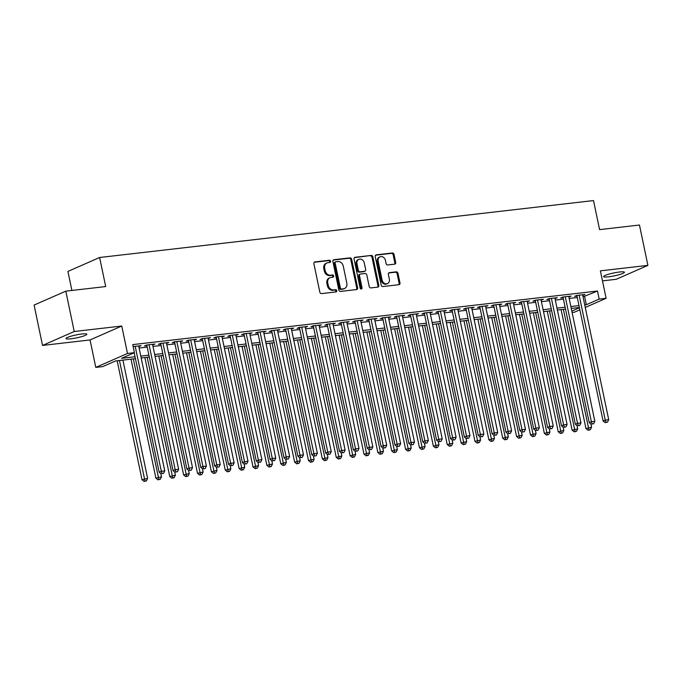 <?xml version="1.0" encoding="UTF-8"?>
<svg xmlns="http://www.w3.org/2000/svg" width="682" height="682" viewBox="0 0 682 682"><rect width="100%" height="100%" fill="white"/><g stroke="black" fill="none" stroke-linecap="round" stroke-linejoin="round"><path stroke-width="1.02" d="M330.565 261.249A1.142 0.946 66.3 0 0 329.38 260.251L314.913 261.914A1.637 1.355 66.3 0 0 313.882 263.661L319.841 292.177A1.637 1.355 66.3 0 0 321.537 293.601L336.004 291.939A1.142 0.946 66.3 0 0 335.544 289.722L333.668 289.935A5.234 4.322 66.3 0 1 328.247 285.366L327.752 282.987A5.234 4.322 66.3 0 1 330.011 277.702A5.234 4.322 66.3 0 1 331.051 277.421L332.927 277.199A1.142 0.946 66.3 0 0 332.458 274.982L330.591 275.196A5.234 4.322 66.3 0 1 325.169 270.635L324.675 268.256A5.234 4.322 66.3 0 1 326.934 262.962A5.234 4.322 66.3 0 1 327.974 262.681L329.849 262.468A1.142 0.946 66.3 0 0 330.565 261.249M329.559 262.502A1.142 0.946 66.3 0 0 328.528 260.626L314.206 262.272M335.715 291.973A1.142 0.946 66.3 0 0 334.683 290.097L332.807 290.31L333.668 289.935M332.637 277.233A1.142 0.946 66.3 0 0 331.605 275.358L329.73 275.579L330.591 275.196M619.495 272.007A10.656 1.483 168.2 0 0 608.796 274.181A10.656 1.483 168.2 0 0 603.579 276.602A10.656 1.483 168.2 0 0 608.523 276.824A10.656 1.483 168.2 0 0 619.222 274.658A10.656 1.483 168.2 0 0 624.439 272.237A10.656 1.483 168.2 0 0 619.495 272.007M81.908 333.984A10.656 1.483 168.2 0 0 71.209 336.149A10.656 1.483 168.2 0 0 65.992 338.57A10.656 1.483 168.2 0 0 70.937 338.801A10.656 1.483 168.2 0 0 81.635 336.635A10.656 1.483 168.2 0 0 86.853 334.214A10.656 1.483 168.2 0 0 81.908 333.984M394.665 264.164A1.637 1.355 66.3 0 0 395.696 262.417L394.026 254.42A1.637 1.355 66.3 0 0 392.329 252.988L376.259 254.846A1.637 1.355 66.3 0 0 375.228 256.585L381.187 285.102A1.637 1.355 66.3 0 0 382.883 286.534L398.953 284.684A1.637 1.355 66.3 0 0 399.984 282.936L397.964 273.277A1.637 1.355 66.3 0 0 396.268 271.845L389.396 272.638A1.637 1.355 66.3 0 0 388.365 274.377L389.362 279.177A4.373 3.615 66.3 0 1 387.478 283.601A4.373 3.615 66.3 0 1 382.073 280.012L378.152 261.24A4.373 3.615 66.3 0 1 380.036 256.816A4.373 3.615 66.3 0 1 385.441 260.396L386.097 263.525A1.637 1.355 66.3 0 0 387.785 264.957L394.665 264.164M583.05 296.858L597.492 291.026L599.18 299.1L606.119 298.298L585.267 307.454M65.813 291.154L74.236 331.512L42.531 345.433L34.1 305.076L65.813 291.154L105.693 286.559L99.623 257.498L593.511 200.568L599.58 229.621L639.469 225.026L647.9 265.375L600.382 270.856L606.119 298.298M42.531 345.433L90.05 339.951L121.754 326.03L74.236 331.512M121.754 326.03L127.491 353.472L134.422 352.671L121.567 358.323L135.036 356.763M597.492 291.026L132.743 344.606L134.422 352.671M351.673 259.305A1.637 1.355 66.3 0 0 349.977 257.873L333.907 259.723A1.637 1.355 66.3 0 0 332.884 261.47L338.835 289.986A1.637 1.355 66.3 0 0 340.531 291.419L356.601 289.56A1.637 1.355 66.3 0 0 357.632 287.821L351.673 259.305L350.812 259.68A1.637 1.355 66.3 0 0 349.124 258.248L333.208 260.081M355.083 257.285L371.153 255.435A1.637 1.355 66.3 0 1 372.849 256.858L378.808 285.383A1.637 1.355 66.3 0 1 377.777 287.122L370.897 287.915A1.637 1.355 66.3 0 1 369.209 286.491L366.788 274.923A1.637 1.355 66.3 0 0 365.1 273.491L360.531 274.019A1.637 1.355 66.3 0 0 359.508 275.758L362.023 287.804A1.142 0.946 66.3 0 1 360.113 288.026L354.052 259.024A1.637 1.355 66.3 0 1 355.083 257.285L354.478 257.557M602.479 280.882L616.187 279.305L647.9 265.375M138.804 346.609L141.089 345.655L133.152 346.567M152.683 345.007L154.967 344.052L146.639 345.015L144.499 345.953L146.928 345.672M166.553 343.413L168.838 342.458L160.517 343.413L158.369 344.35L160.799 344.078M180.423 341.81L182.716 340.855L174.387 341.81L172.248 342.756L174.677 342.475M194.302 340.216L196.587 339.252L188.266 340.216L186.118 341.153L188.547 340.872M208.172 338.613L210.457 337.658L202.136 338.613L199.996 339.559L202.418 339.278M222.042 337.01L224.335 336.055L216.006 337.019L213.867 337.957L216.296 337.675M235.921 335.416L238.206 334.453L229.885 335.416L227.737 336.354L230.166 336.081M249.791 333.813L252.076 332.859L243.755 333.813L241.616 334.76L244.037 334.478M263.67 332.219L265.954 331.256L257.625 332.219L255.486 333.157L257.915 332.876M277.54 330.617L279.825 329.662L271.504 330.617L269.356 331.563L271.786 331.282M291.41 329.014L293.695 328.059L285.374 329.022L283.235 329.96L285.664 329.679M305.289 327.42L307.573 326.456L299.245 327.42L297.105 328.357L299.534 328.085M319.159 325.817L321.444 324.862L313.123 325.817L310.975 326.763L313.405 326.482M333.029 324.223L335.322 323.259L326.993 324.223L324.854 325.161L327.283 324.879M346.908 322.62L349.193 321.665L340.872 322.62L338.724 323.566L341.153 323.285M360.778 321.017L363.063 320.063L354.742 321.026L352.603 321.964L355.024 321.682M374.648 319.423L376.941 318.46L368.612 319.423L366.473 320.361L368.902 320.088M388.527 317.821L390.812 316.866L382.491 317.821L380.343 318.767L382.773 318.485M402.397 316.226L404.682 315.263L396.361 316.226L394.222 317.164L396.643 316.883M416.276 314.624L418.56 313.669L410.232 314.624L408.092 315.57L410.521 315.289M430.146 313.021L432.431 312.066L424.11 313.029L421.962 313.967L424.392 313.686M444.016 311.427L446.301 310.463L437.98 311.427L435.841 312.365L438.27 312.092M457.895 309.824L460.179 308.869L451.851 309.824L449.711 310.77L452.14 310.489M471.765 308.23L474.05 307.267L465.729 308.23L463.581 309.168L466.011 308.886M485.635 306.627L487.928 305.672L479.599 306.627L477.46 307.573L479.889 307.292M499.514 305.025L501.799 304.07L493.478 305.033L491.33 305.971L493.759 305.689M513.384 303.43L515.669 302.467L507.348 303.43L505.209 304.368L507.63 304.087M527.254 301.828L529.547 300.873L521.218 301.828L519.079 302.774L521.508 302.493M541.133 300.225L543.418 299.27L535.097 300.233L532.949 301.171L535.379 300.89M555.003 298.631L557.288 297.676L548.967 298.631L546.828 299.577L549.249 299.296M568.882 297.028L571.166 296.073L562.838 297.037L560.698 297.974L563.127 297.693M139.102 348.033L147.227 347.095M152.981 346.43L161.097 345.493M166.851 344.836L174.967 343.899M180.721 343.234L188.846 342.296M194.6 341.631L202.716 340.702M208.47 340.037L216.595 339.099M222.341 338.434L230.465 337.496M236.219 336.84L244.335 335.902M250.089 335.237L258.214 334.299M263.96 333.634L272.084 332.705M277.838 332.04L285.954 331.102M291.708 330.438L299.833 329.5M305.587 328.843L313.703 327.906M319.457 327.241L327.573 326.303M333.327 325.638L341.452 324.709M347.206 324.044L355.322 323.106M361.076 322.441L369.201 321.503M374.947 320.847L383.071 319.909M388.825 319.244L396.941 318.306M402.695 317.642L410.82 316.712M416.566 316.047L424.69 315.11M430.444 314.445L438.56 313.507M444.314 312.85L452.439 311.913M458.193 311.248L466.309 310.31M472.063 309.645L480.179 308.716M485.934 308.051L494.058 307.113M499.812 306.448L507.928 305.51M513.682 304.854L521.807 303.916M527.553 303.251L535.677 302.314M541.431 301.649L549.547 300.719M555.301 300.054L563.426 299.117M569.172 298.452L577.296 297.514M582.752 295.434L585.037 294.471L576.716 295.434L574.568 296.372L576.998 296.09M99.623 257.498L67.919 271.427L71.891 290.455M579.871 309.824L574.406 312.22L572.104 312.484M135.437 358.664L115.573 360.957L102.718 366.601L95.778 367.393L127.491 353.472M90.05 339.951L95.778 367.393M584.738 304.922L586.324 304.743L599.18 299.1M140.79 356.106L148.915 355.169M154.661 354.504L162.785 353.566M168.539 352.901L176.655 351.972M182.409 351.307L190.534 350.369M196.28 349.704L204.404 348.766M210.158 348.11L218.274 347.172M224.028 346.507L232.153 345.569M237.899 344.904L246.023 343.975M251.777 343.31L259.893 342.373M265.648 341.708L273.772 340.77M279.526 340.113L287.642 339.176M293.396 338.511L301.521 337.573M307.267 336.908L315.391 335.979M321.145 335.314L329.261 334.376M335.015 333.711L343.14 332.773M348.886 332.117L357.01 331.179M362.764 330.514L370.88 329.577M376.635 328.912L384.759 327.982M390.513 327.317L398.629 326.38M404.383 325.715L412.499 324.777M418.254 324.12L426.378 323.183M432.132 322.518L440.248 321.58M446.002 320.915L454.127 319.986M459.873 319.321L467.997 318.383M473.751 317.718L481.867 316.78M487.621 316.124L495.746 315.186M501.492 314.521L509.616 313.584M515.37 312.919L523.486 311.989M529.241 311.324L537.365 310.387M543.119 309.722L551.235 308.784M556.989 308.128L565.105 307.19M570.86 306.525L578.984 305.587M579.376 307.488L571.26 308.417M565.506 309.082L557.382 310.02M551.636 310.685L543.511 311.623M537.757 312.279L529.641 313.217M523.887 313.882L515.763 314.82M510.008 315.485L501.892 316.414M496.138 317.079L488.022 318.017M482.268 318.682L474.143 319.619M468.389 320.276L460.273 321.213M454.519 321.878L446.395 322.816M440.649 323.481L432.524 324.41M426.77 325.075L418.654 326.013M412.9 326.678L404.776 327.616M399.03 328.272L390.905 329.21M385.151 329.875L377.035 330.813M371.281 331.478L363.156 332.407M357.402 333.072L349.286 334.01M343.532 334.674L335.416 335.612M329.662 336.269L321.537 337.206M315.783 337.871L307.667 338.809M301.913 339.474L293.789 340.403M288.043 341.068L279.918 342.006M274.164 342.671L266.048 343.609M260.294 344.265L252.17 345.203M246.424 345.868L238.299 346.806M232.545 347.47L224.429 348.408M218.675 349.065L210.55 350.002M204.796 350.667L196.68 351.605M190.926 352.262L182.81 353.199M177.056 353.864L168.931 354.802M163.177 355.467L155.061 356.405M149.307 357.061L141.183 357.999M571.823 311.111L579.436 307.77M584.636 296.67L586.324 304.743M138.949 346.592L138.813 345.919M152.828 344.99L152.683 344.316M166.698 343.396L166.553 342.714M180.568 341.793L180.432 341.119M194.447 340.199L194.302 339.517M208.317 338.596L208.172 337.922M222.187 336.993L222.051 336.32M236.066 335.399L235.921 334.717M249.936 333.796L249.791 333.123M263.806 332.202L263.67 331.52M277.685 330.6L277.54 329.926M291.555 328.997L291.419 328.323M305.434 327.403L305.289 326.721M319.304 325.8L319.159 325.126M333.174 324.206L333.038 323.524M347.053 322.603L346.908 321.93M360.923 321L360.778 320.327M374.793 319.406L374.657 318.724M388.672 317.803L388.527 317.13M402.542 316.209L402.397 315.527M416.412 314.607L416.276 313.933M430.291 313.004L430.146 312.33M444.161 311.41L444.025 310.728M458.04 309.807L457.895 309.134M471.91 308.213L471.765 307.531M485.78 306.61L485.644 305.937M499.659 305.007L499.514 304.334M513.529 303.413L513.384 302.731M527.399 301.811L527.263 301.137M541.278 300.216L541.133 299.534M555.148 298.614L555.003 297.932M569.018 297.011L568.882 296.338M582.897 295.417L582.752 294.735M326.934 262.962L326.073 263.337A5.234 4.322 66.3 0 0 323.822 268.631L324.675 268.256M329.73 275.579A5.234 4.322 66.3 0 1 324.317 271.01L323.822 268.631M330.011 277.702L329.15 278.077A5.234 4.322 66.3 0 0 326.9 283.362L327.752 282.987M332.807 290.31A5.234 4.322 66.3 0 1 327.394 285.741L326.9 283.362M356.447 289.577A1.637 1.355 66.3 0 0 356.771 288.196L350.812 259.68M335.868 261.769A1.142 0.946 66.3 0 0 335.152 262.988L340.378 288.026A1.142 0.946 66.3 0 0 341.563 289.023L343.54 288.793A5.234 4.322 66.3 0 0 344.581 288.512A5.234 4.322 66.3 0 0 346.84 283.226L343.268 266.108A5.234 4.322 66.3 0 0 337.846 261.547L335.868 261.769M335.015 262.144A1.142 0.946 66.3 0 0 334.291 263.363L335.152 262.988M344.581 288.512L343.728 288.895A5.234 4.322 66.3 0 1 342.679 289.177L340.71 289.398A1.142 0.946 66.3 0 1 339.525 288.401L334.291 263.363M354.384 257.643L371.153 255.435M377.623 287.139A1.637 1.355 66.3 0 0 377.947 285.758L371.988 257.233A1.637 1.355 66.3 0 0 370.3 255.81M359.678 274.394A1.637 1.355 66.3 0 0 358.647 276.133L361.162 288.179L362.023 287.804M361.034 289.015A1.142 0.946 66.3 0 0 361.162 288.179M364.282 262.92A4.373 3.615 66.3 0 0 358.877 259.331A4.373 3.615 66.3 0 0 356.993 263.755L358.382 270.37A1.637 1.355 66.3 0 0 360.07 271.803L364.631 271.274A1.637 1.355 66.3 0 0 365.663 269.535L364.282 262.92M358.877 259.331L358.024 259.714A4.373 3.615 66.3 0 0 356.14 264.13L356.993 263.755M364.955 271.189L364.103 271.564A1.637 1.355 66.3 0 1 363.779 271.649L359.218 272.178A1.637 1.355 66.3 0 1 357.521 270.745L356.14 264.13M380.036 256.816L379.183 257.191A4.373 3.615 66.3 0 0 377.299 261.615L378.152 261.24M387.478 283.601L386.617 283.976A4.373 3.615 66.3 0 1 381.221 280.387L377.299 261.615M398.8 284.701A1.637 1.355 66.3 0 0 399.123 283.311L397.103 273.653A1.637 1.355 66.3 0 0 395.415 272.22L388.689 272.996M394.511 264.181A1.637 1.355 66.3 0 0 394.835 262.8L393.164 254.795A1.637 1.355 66.3 0 0 391.477 253.372L375.56 255.204M117.159 360.769L142.018 479.736L147.627 478.397L122.913 360.105M119.444 360.505L144.993 481.057L144.141 481.432L146.383 480.895L144.993 481.057M147.627 478.397L146.383 480.895M144.141 481.432L142.018 479.736M134.201 352.773L159.153 472.217L161.302 471.271L135.198 346.328M162.137 473.53L163.518 473.376L162.137 473.53L161.302 471.271L164.763 470.87L138.668 345.936M159.153 472.217L161.276 473.913M163.518 473.376L164.763 470.87M131.038 359.167L155.888 478.142L161.498 476.795L160.816 473.547M133.322 358.911L158.863 479.463L158.011 479.838L160.253 479.301L158.863 479.463M161.498 476.795L160.253 479.301M158.011 479.838L155.888 478.142M144.908 357.573L169.758 476.539L175.376 475.201L174.694 471.944M147.193 357.308L172.742 477.86L171.881 478.235L174.132 477.698L172.742 477.86M175.376 475.201L174.132 477.698M171.881 478.235L169.758 476.539M158.778 355.97L183.637 474.945L189.246 473.598L188.564 470.341M161.063 355.706L186.612 476.258L185.76 476.641L188.002 476.104L186.612 476.258M189.246 473.598L188.002 476.104M185.76 476.641L183.637 474.945M172.657 354.376L197.507 473.342L203.117 472.004L202.443 468.747M174.942 354.111L200.491 474.663L199.63 475.039L201.872 474.502L200.491 474.663M203.117 472.004L201.872 474.502M199.63 475.039L197.507 473.342M146.783 344.998L173.032 470.614L175.172 469.676L149.068 344.734M176.007 471.935L177.397 471.774L176.007 471.935L175.172 469.676L178.641 469.276L152.538 344.333M173.032 470.614L175.155 472.311M177.397 471.774L178.641 469.276M160.662 343.396L186.902 469.011L189.042 468.074L162.947 343.131M189.877 470.333L191.267 470.171L189.877 470.333L189.042 468.074L192.512 467.673L166.408 342.731M186.902 469.011L189.025 470.708M191.267 470.171L192.512 467.673M174.532 341.801L200.772 467.417L202.921 466.471L176.817 341.537M203.756 468.739L205.146 468.577L203.756 468.739L202.921 466.471L206.39 466.07L180.287 341.136M200.772 467.417L202.895 469.114M205.146 468.577L206.39 466.07M188.403 340.199L214.651 465.815L216.791 464.877L190.687 339.934M217.626 467.136L219.016 466.974L217.626 467.136L216.791 464.877L220.26 464.476L194.157 339.534M214.651 465.815L216.774 467.511M219.016 466.974L220.26 464.476M186.527 352.773L211.386 471.739L216.995 470.401L216.313 467.144M188.812 352.509L214.361 473.061L213.5 473.436L215.751 472.899L214.361 473.061M216.995 470.401L215.751 472.899M213.5 473.436L211.386 471.739M202.281 338.596L228.521 464.22L230.661 463.274L204.566 338.332M231.505 465.533L232.886 465.38L231.505 465.533L230.661 463.274L234.131 462.873L208.036 337.94M228.521 464.22L230.644 465.917M232.886 465.38L234.131 462.873M200.397 351.17L225.256 470.145L230.866 468.798L230.184 465.55M202.682 350.906L228.231 471.467L227.379 471.842L229.621 471.305L228.231 471.467M230.866 468.798L229.621 471.305M227.379 471.842L225.256 470.145M216.151 337.002L242.391 462.618L244.54 461.68L218.436 336.738M245.375 463.939L246.765 463.777L245.375 463.939L244.54 461.68L248.009 461.279L221.906 336.337M242.391 462.618L244.514 464.314M246.765 463.777L248.009 461.279M214.276 349.576L239.126 468.543L244.736 467.204L244.062 463.948M216.561 349.312L242.11 469.864L241.249 470.239L243.491 469.702L242.11 469.864M244.736 467.204L243.491 469.702M241.249 470.239L239.126 468.543M230.022 335.399L256.27 461.015L258.41 460.077L232.306 335.135M259.245 462.336L260.635 462.174L259.245 462.336L258.41 460.077L261.879 459.677L235.776 334.734M256.27 461.015L258.393 462.711M260.635 462.174L261.879 459.677M228.146 347.973L253.005 466.948L258.614 465.601L257.932 462.345M230.431 347.709L255.98 468.261L255.119 468.636L257.37 468.108L255.98 468.261M258.614 465.601L257.37 468.108M255.119 468.636L253.005 466.948M243.9 333.805L270.14 459.421L272.288 458.474L246.185 333.541M273.124 460.742L274.505 460.58L273.124 460.742L272.288 458.474L275.75 458.074L249.655 333.14M270.14 459.421L272.263 461.117M274.505 460.58L275.75 458.074M242.025 346.379L266.875 465.346L272.485 464.007L271.803 460.751M244.301 346.115L269.85 466.667L268.998 467.042L271.24 466.505L269.85 466.667M272.485 464.007L271.24 466.505M268.998 467.042L266.875 465.346M257.77 332.202L284.019 457.818L286.159 456.88L260.055 331.938M286.994 459.139L288.384 458.977L286.994 459.139L286.159 456.88L289.628 456.48L263.525 331.537M284.019 457.818L286.133 459.515M288.384 458.977L289.628 456.48M255.895 344.777L280.745 463.743L286.363 462.405L285.681 459.148M258.18 344.512L283.729 465.064L282.868 465.439L285.11 464.902L283.729 465.064M286.363 462.405L285.11 464.902M282.868 465.439L280.745 463.743M271.649 330.6L297.889 456.224L300.029 455.278L273.934 330.335M300.864 457.537L302.254 457.383L300.864 457.537L300.029 455.278L303.499 454.877L277.395 329.943M297.889 456.224L300.012 457.912M302.254 457.383L303.499 454.877M269.765 343.174L294.624 462.149L300.233 460.802L299.551 457.554M272.05 342.91L297.599 463.47L296.747 463.845L298.989 463.308L297.599 463.47M300.233 460.802L298.989 463.308M296.747 463.845L294.624 462.149M285.519 329.005L311.759 454.621L313.908 453.683L287.804 328.741M314.743 455.943L316.124 455.781L314.743 455.943L313.908 453.683L317.369 453.283L291.274 328.34M311.759 454.621L313.882 456.318M316.124 455.781L317.369 453.283M283.644 341.58L308.494 460.546L314.104 459.208L313.422 455.951M285.928 341.315L311.469 461.867L310.617 462.243L312.859 461.705L311.469 461.867M314.104 459.208L312.859 461.705M310.617 462.243L308.494 460.546M299.389 327.403L325.638 453.019L327.778 452.081L301.674 327.138M328.613 454.34L330.003 454.178L328.613 454.34L327.778 452.081L331.247 451.68L305.144 326.738M325.638 453.019L327.761 454.715M330.003 454.178L331.247 451.68M313.268 325.8L339.508 451.424L341.648 450.478L315.553 325.544M342.483 452.746L343.873 452.584L342.483 452.746L341.648 450.478L345.118 450.077L319.014 325.144M339.508 451.424L341.631 453.121M343.873 452.584L345.118 450.077M327.138 324.206L353.378 449.822L355.527 448.884L329.423 323.941M356.362 451.143L357.752 450.981L356.362 451.143L355.527 448.884L358.996 448.483L332.893 323.541M353.378 449.822L355.501 451.518M357.752 450.981L358.996 448.483M297.514 339.977L322.364 458.943L327.982 457.605L327.3 454.348M299.799 339.713L325.348 460.265L324.487 460.64L326.738 460.111L325.348 460.265M327.982 457.605L326.738 460.111M324.487 460.64L322.364 458.943M311.384 338.383L336.243 457.349L341.853 456.011L341.171 452.754M313.669 338.119L339.218 458.671L338.366 459.046L340.608 458.509L339.218 458.671M341.853 456.011L340.608 458.509M338.366 459.046L336.243 457.349M325.263 336.78L350.113 455.747L355.723 454.408L355.049 451.152M327.548 336.516L353.097 457.068L352.236 457.443L354.478 456.906L353.097 457.068M355.723 454.408L354.478 456.906M352.236 457.443L350.113 455.747M341.009 322.603L367.257 448.219L369.397 447.281L343.293 322.339M370.232 449.54L371.622 449.387L370.232 449.54L369.397 447.281L372.866 446.881L346.763 321.938M367.257 448.219L369.38 449.915M371.622 449.387L372.866 446.881M339.133 335.177L363.992 454.152L369.601 452.805L368.919 449.557M341.418 334.913L366.967 455.474L366.106 455.849L368.357 455.312L366.967 455.474M369.601 452.805L368.357 455.312M366.106 455.849L363.992 454.152M354.887 321.009L381.127 446.625L383.267 445.687L357.172 320.745M384.111 447.946L385.492 447.784L384.111 447.946L383.267 445.687L386.737 445.286L360.642 320.344M381.127 446.625L383.25 448.321M385.492 447.784L386.737 445.286M353.003 333.583L377.862 452.55L383.472 451.211L382.79 447.955M355.288 333.319L380.837 453.871L379.985 454.246L382.227 453.709L380.837 453.871M383.472 451.211L382.227 453.709M379.985 454.246L377.862 452.55M368.757 319.406L394.997 445.022L397.146 444.084L371.042 319.142M397.981 446.343L399.371 446.181L397.981 446.343L397.146 444.084L400.615 443.684L374.512 318.741M394.997 445.022L397.12 446.719M399.371 446.181L400.615 443.684M366.882 331.981L391.732 450.947L397.342 449.608L396.668 446.352M369.167 331.716L394.716 452.268L393.855 452.643L396.097 452.115L394.716 452.268M397.342 449.608L396.097 452.115M393.855 452.643L391.732 450.947M382.628 317.803L408.876 443.428L411.016 442.482L384.912 317.548M411.851 444.749L413.241 444.587L411.851 444.749L411.016 442.482L414.486 442.081L388.382 317.147M408.876 443.428L410.999 445.124M413.241 444.587L414.486 442.081M380.752 330.386L405.611 449.353L411.22 448.014L410.538 444.758M383.037 330.122L408.586 450.674L407.734 451.049L409.976 450.512L408.586 450.674M411.22 448.014L409.976 450.512M407.734 451.049L405.611 449.353M396.506 316.209L422.746 441.825L424.895 440.887L398.791 315.945M425.73 443.147L427.111 442.985L425.73 443.147L424.895 440.887L428.356 440.487L402.261 315.544M422.746 441.825L424.869 443.522M427.111 442.985L428.356 440.487M394.631 328.784L419.481 447.75L425.091 446.412L424.409 443.155M396.907 328.519L422.456 449.071L421.604 449.447L423.846 448.909L422.456 449.071M425.091 446.412L423.846 448.909M421.604 449.447L419.481 447.75M410.376 314.607L436.625 440.222L438.765 439.285L412.661 314.342M439.6 441.544L440.99 441.39L439.6 441.544L438.765 439.285L442.234 438.884L416.131 313.942M436.625 440.222L438.739 441.919M440.99 441.39L442.234 438.884M408.501 327.181L433.351 446.156L438.969 444.809L438.287 441.561M410.786 326.917L436.335 447.469L435.474 447.852L437.716 447.315L436.335 447.469M438.969 444.809L437.716 447.315M435.474 447.852L433.351 446.156M424.255 313.012L450.495 438.628L452.635 437.691L426.54 312.748M453.47 439.95L454.86 439.788L453.47 439.95L452.635 437.691L456.105 437.29L430.001 312.347M450.495 438.628L452.618 440.325M454.86 439.788L456.105 437.29M422.371 325.587L447.23 444.553L452.839 443.215L452.157 439.958M424.656 325.323L450.205 445.875L449.353 446.25L451.595 445.713L450.205 445.875M452.839 443.215L451.595 445.713M449.353 446.25L447.23 444.553M438.125 311.41L464.365 437.026L466.514 436.088L440.41 311.145M467.349 438.347L468.73 438.185L467.349 438.347L466.514 436.088L469.975 435.687L443.88 310.745M464.365 437.026L466.488 438.722M468.73 438.185L469.975 435.687M436.25 323.984L461.1 442.95L466.71 441.612L466.028 438.356M438.535 323.72L464.075 444.272L463.223 444.647L465.465 444.118L464.075 444.272M466.71 441.612L465.465 444.118M463.223 444.647L461.1 442.95M450.12 322.39L474.97 441.356L480.588 440.018L479.906 436.761M452.405 322.126L477.954 442.678L477.093 443.053L479.344 442.516L477.954 442.678M480.588 440.018L479.344 442.516M477.093 443.053L474.97 441.356M463.99 320.787L488.849 439.754L494.459 438.415L493.777 435.159M466.275 320.523L491.824 441.075L490.972 441.45L493.214 440.913L491.824 441.075M494.459 438.415L493.214 440.913M490.972 441.45L488.849 439.754M451.996 309.807L478.244 435.431L480.384 434.485L454.28 309.551M481.219 436.753L482.609 436.591L481.219 436.753L480.384 434.485L483.853 434.084L457.75 309.151M478.244 435.431L480.367 437.128M482.609 436.591L483.853 434.084M465.874 308.213L492.114 433.829L494.254 432.891L468.159 307.949M495.089 435.15L496.479 434.988L495.089 435.15L494.254 432.891L497.724 432.49L471.62 307.548M492.114 433.829L494.237 435.525M496.479 434.988L497.724 432.49M479.744 306.61L505.984 432.226L508.133 431.288L482.029 306.346M508.968 433.547L510.358 433.394L508.968 433.547L508.133 431.288L511.602 430.888L485.499 305.945M505.984 432.226L508.107 433.923M510.358 433.394L511.602 430.888M477.869 319.185L502.719 438.159L508.329 436.812L507.655 433.564M480.154 318.92L505.703 439.472L504.842 439.856L507.084 439.319L505.703 439.472M508.329 436.812L507.084 439.319M504.842 439.856L502.719 438.159M493.615 305.016L519.863 430.632L522.003 429.694L495.899 304.752M522.838 431.953L524.228 431.791L522.838 431.953L522.003 429.694L525.472 429.293L499.369 304.351M519.863 430.632L521.986 432.328M524.228 431.791L525.472 429.293M491.739 317.59L516.598 436.557L522.207 435.218L521.525 431.962M494.024 317.326L519.573 437.878L518.712 438.253L520.963 437.716L519.573 437.878M522.207 435.218L520.963 437.716M518.712 438.253L516.598 436.557M507.493 303.413L533.733 429.029L535.873 428.091L509.778 303.149M536.717 430.351L538.098 430.189L536.717 430.351L535.873 428.091L539.343 427.691L513.248 302.748M533.733 429.029L535.856 430.726M538.098 430.189L539.343 427.691M505.609 315.988L530.468 434.954L536.078 433.616L535.396 430.359M507.894 315.723L533.443 436.275L532.591 436.651L534.833 436.122L533.443 436.275M536.078 433.616L534.833 436.122M532.591 436.651L530.468 434.954M521.363 301.811L547.603 427.435L549.752 426.489L523.648 301.555M550.587 428.748L551.977 428.594L550.587 428.748L549.752 426.489L553.221 426.088L527.118 301.154M547.603 427.435L549.726 429.131M551.977 428.594L553.221 426.088M519.488 314.385L544.338 433.36L549.948 432.021L549.274 428.765M521.773 314.129L547.322 434.681L546.461 435.056L548.703 434.519L547.322 434.681M549.948 432.021L548.703 434.519M546.461 435.056L544.338 433.36M535.234 300.216L561.482 425.832L563.622 424.895L537.518 299.952M564.457 427.154L565.847 426.992L564.457 427.154L563.622 424.895L567.092 424.494L540.988 299.551M561.482 425.832L563.605 427.529M565.847 426.992L567.092 424.494M533.358 312.791L558.217 431.757L563.826 430.419L563.144 427.162M535.643 312.527L561.192 433.079L560.34 433.454L562.582 432.917L561.192 433.079M563.826 430.419L562.582 432.917M560.34 433.454L558.217 431.757M547.237 311.188L572.087 430.163L577.697 428.816L577.015 425.559M549.513 310.924L575.062 431.476L574.21 431.859L576.452 431.322L575.062 431.476M577.697 428.816L576.452 431.322M574.21 431.859L572.087 430.163M561.107 309.594L585.957 428.56L591.575 427.222L590.893 423.965M563.392 309.33L588.941 429.882L588.08 430.257L590.322 429.72L588.941 429.882M591.575 427.222L590.322 429.72M588.08 430.257L585.957 428.56M549.112 298.614L575.352 424.23L577.501 423.292L551.397 298.349M578.336 425.551L579.717 425.398L578.336 425.551L577.501 423.292L580.962 422.891L554.867 297.949M575.352 424.23L577.475 425.926M579.717 425.398L580.962 422.891M562.982 297.02L589.231 422.635L591.371 421.689L565.267 296.755M592.206 423.957L593.596 423.795L592.206 423.957L591.371 421.689L594.84 421.297L568.737 296.355M589.231 422.635L591.345 424.332M593.596 423.795L594.84 421.297M576.861 295.417L603.101 421.033L605.241 420.095L579.146 295.153M606.076 422.354L607.466 422.192L606.076 422.354L605.241 420.095L608.711 419.694L582.607 294.752M603.101 421.033L605.224 422.729M607.466 422.192L608.711 419.694M328.528 260.626L329.38 260.251M334.683 290.097L335.544 289.722M331.605 275.358L332.458 274.982M324.317 271.01L325.169 270.635M327.394 285.741L328.247 285.366M314.3 262.186L314.913 261.914M356.771 288.196L357.632 287.821M333.302 259.995L333.907 259.723M349.124 258.248L349.977 257.873M339.525 288.401L340.378 288.026M340.71 289.398L341.563 289.023M342.679 289.177L343.54 288.793M371.988 257.233L372.849 256.858M377.947 285.758L378.808 285.383M358.647 276.133L359.508 275.758M357.521 270.745L358.382 270.37M359.218 272.178L360.07 271.803M363.779 271.649L364.631 271.274M381.221 280.387L382.073 280.012M388.783 272.911L389.396 272.638M395.415 272.22L396.268 271.845M397.103 273.653L397.964 273.277M399.123 283.311L399.984 282.936M375.654 255.111L376.259 254.846M391.477 253.372L392.329 252.988M393.164 254.795L394.026 254.42M394.835 262.8L395.696 262.417M334.785 262.212L335.646 261.837M359.354 274.479L360.207 274.104"/></g></svg>
